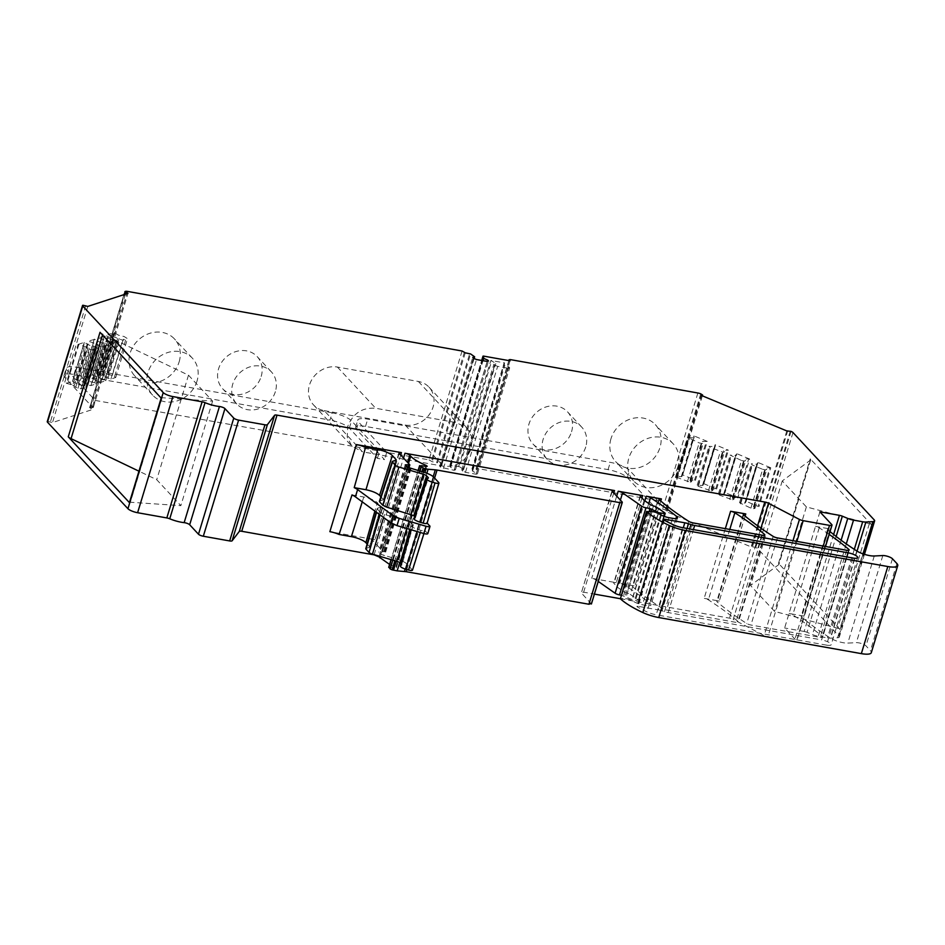 <?xml version="1.0" encoding="UTF-8"?>
<svg xmlns="http://www.w3.org/2000/svg" width="945" height="945" viewBox="0 0 945 945"><rect width="100%" height="100%" fill="white"/><g stroke="black" fill="none" stroke-linecap="round" stroke-linejoin="round"><path stroke-width="0.71" stroke-dasharray="4.72 3.54" d="M332.203 412.835L76.167 367.227A15.722 4.146 -163.1 0 0 66.221 368.148A15.722 4.146 -163.1 0 0 67.071 370.192L95.173 400.42L379.63 451.084L351.516 420.856A15.722 4.146 -163.1 0 0 332.203 412.835L330.006 420.088L73.958 374.48A15.722 4.146 16.9 0 0 64.024 375.401A15.722 4.146 16.9 0 0 64.862 377.445L92.964 407.673L95.173 400.42M697.871 393.002L662.587 509.142L655.476 507.878L627.374 477.65A15.722 4.146 16.9 0 0 608.06 469.618L365.514 426.419A15.722 4.146 16.9 0 0 355.58 427.341A15.722 4.146 16.9 0 0 356.419 429.384L384.52 459.613L377.421 458.349L349.319 428.12A15.722 4.146 16.9 0 0 330.006 420.088M377.421 458.349L379.63 451.084M92.964 407.673L92.256 407.543A3.934 1.039 -163.1 0 0 90.118 407.496L92.704 409.445L127.988 293.316M462.07 351.008L428.983 459.872L386.729 452.348L384.52 459.613M324.17 410.603L405.133 425.026A23.59 20.731 137.1 0 0 433.058 407.047A23.59 20.731 137.1 0 0 429.03 387.178A23.59 20.731 137.1 0 0 418.363 381.473L337.4 367.05A23.59 20.731 137.1 0 0 309.476 385.028A23.59 20.731 137.1 0 0 313.516 404.897A23.59 20.731 137.1 0 0 324.17 410.603L362.49 451.816L443.465 466.239C456.789 467.255 466.098 461.266 471.378 448.261L471.98 437.5L467.35 428.404L456.695 422.698L375.72 408.275C362.384 407.26 353.076 413.248 347.795 426.254L347.205 437.015L351.835 446.111L362.49 451.816M179.148 361.817A27.133 23.838 137.1 0 0 174.518 338.983A27.133 23.838 137.1 0 0 149.747 333.325A27.133 23.838 137.1 0 0 130.138 353.087A27.133 23.838 137.1 0 0 134.781 375.921A27.133 23.838 137.1 0 0 159.54 381.579A27.133 23.838 137.1 0 0 179.148 361.817M261.186 376.429A23.59 20.731 137.1 0 0 257.146 356.572A23.59 20.731 137.1 0 0 235.612 351.658A23.59 20.731 137.1 0 0 218.567 368.833A23.59 20.731 137.1 0 0 222.595 388.69A23.59 20.731 137.1 0 0 244.129 393.616A23.59 20.731 137.1 0 0 261.186 376.429M87.79 306.416L52.507 422.545L92.704 409.445M82.652 378.248L88.251 381.142L94.701 382.831L95.776 384.001L90.956 385.572L87.944 385.04L84.152 382.477L76.25 379.984L82.652 378.248L94.453 339.42L88.05 341.157L95.953 343.637L99.745 346.201L102.757 346.744L107.576 345.173L106.49 344.004L100.052 342.303L94.287 339.125L82.487 377.953M78.081 344.405L84.318 342.373L90.082 345.551L96.532 347.252L97.607 348.421L92.787 349.993L89.775 349.449L85.983 346.898L78.081 344.405L66.28 383.233L72.682 381.496L84.483 342.669M92.622 375L98.221 377.882L104.671 379.583L105.745 380.752L100.926 382.323L97.914 381.78L94.122 379.228L86.219 376.736L92.622 375L104.422 336.16L98.02 337.908L105.911 340.389L109.714 342.952L112.727 343.496L117.546 341.913L116.459 340.755L110.01 339.054L104.257 335.865L92.456 374.704M106.82 374.066L112.325 375.378L115.715 377.504L110.896 379.075L96.189 373.488L102.426 371.456L106.82 374.066L118.621 335.239L114.227 332.616L107.99 334.648L122.696 340.235L127.516 338.664L124.126 336.538L118.621 335.239M655.476 507.878L657.685 500.614L629.583 470.386A15.722 4.146 16.9 0 0 610.269 462.365L367.723 419.155A15.722 4.146 16.9 0 0 357.777 420.076A15.722 4.146 16.9 0 0 358.627 422.12L386.729 452.348M657.685 500.614L477.284 468.484L476.044 468.602L476.918 469.677L472.441 468.874L504.63 362.904L490.857 360.458L495.263 363.069L463.062 469.039L459.506 466.735L491.707 360.766M571.56 431.711A23.59 20.731 137.1 0 0 567.532 411.855A23.59 20.731 137.1 0 0 545.997 406.941A23.59 20.731 137.1 0 0 528.94 424.128A23.59 20.731 137.1 0 0 532.968 443.985A23.59 20.731 137.1 0 0 554.502 448.899A23.59 20.731 137.1 0 0 571.56 431.711M610.978 438.74A27.133 23.838 137.1 0 0 615.608 461.573A27.133 23.838 137.1 0 0 640.379 467.232A27.133 23.838 137.1 0 0 659.988 447.469A27.133 23.838 137.1 0 0 655.346 424.636A27.133 23.838 137.1 0 0 630.587 418.978A27.133 23.838 137.1 0 0 610.978 438.74M662.587 509.142A3.934 1.039 -163.1 0 1 665.469 509.993L667.312 511.139L666.166 511.588L701.45 395.459M786.807 430.932L751.523 547.06L666.166 511.588M703.387 483.521L702.442 485.517L697.209 485.128L698.296 486.297L711.55 491.093L712.636 490.738L711.148 489.132L716.629 489.026L703.387 483.521L715.176 444.693L728.43 450.198L722.949 450.304L724.437 451.911L723.35 452.265L710.097 447.469L709.01 446.3L714.231 446.69L715.176 444.693M770.766 467.787L757.524 462.282L745.723 501.122L758.103 506.425L769.891 467.598L770.766 467.787L758.965 506.626M749.598 458.998L736.356 453.494L724.555 492.321L737.797 497.826L736.935 497.625L748.723 458.797L749.598 458.998L737.797 497.826M707.262 441.398L694.008 435.893L693.063 437.889L687.842 437.5L699.17 442.921L702.182 443.465L703.269 443.11L701.769 441.504L707.262 441.398L695.461 480.237L682.219 474.733L694.008 435.893M787.776 430.613L752.492 546.753L751.523 547.06M752.492 546.753L755.764 547.509A3.934 1.039 -163.1 0 1 757.701 548.667L838.912 636.009A7.867 2.067 -163.1 0 1 839.337 637.036A7.867 2.067 -163.1 0 1 837.577 637.757L830.608 638.159A7.867 2.067 -163.1 0 1 827.407 637.899L818.228 636.257A7.867 2.067 -163.1 0 1 812.464 634.567L807.054 632.311L836.16 536.476M871.573 524.77L810.267 458.809A7.867 2.067 -163.1 0 1 810.68 459.837A7.867 2.067 -163.1 0 1 810.42 460.18L782.247 480.958L806.368 506.898L869.341 523.707A2.362 0.626 -163.1 0 1 871.573 524.77L839.822 629.287L778.503 563.338A7.867 2.067 -163.1 0 1 778.928 564.354A7.867 2.067 -163.1 0 1 778.668 564.697L750.495 585.475L774.605 611.415L837.577 628.224A2.362 0.626 -163.1 0 1 839.822 629.287M833.62 534.492L804.16 631.461A3.934 1.039 -163.1 0 1 807.054 632.311M819.917 511.847L784.633 627.988L796.517 640.757A3.934 1.039 -163.1 0 1 796.718 641.277A3.934 1.039 -163.1 0 1 794.237 641.501L767.883 636.812A3.934 1.039 -163.1 0 1 764.162 635.572L733.214 619.4L760.938 528.172M830.053 531.586A275.219 72.481 16.9 0 1 828.033 529.873A3.934 1.039 -163.1 0 1 827.643 529.2A3.934 1.039 -163.1 0 1 830.135 528.976L815.5 526.365M830.135 528.976L803.663 616.069L789.04 613.47M804.16 631.461L784.633 627.988M620.298 598.705L729.505 618.16A3.934 1.039 -163.1 0 1 733.214 619.4M591.405 604.009L581.352 592.917L583.632 592.184L594.417 594.098M400.704 455.006L374.964 539.713L329.864 531.669M745.109 516.076L719.287 601.044L704.155 598.35A3.934 1.039 16.9 0 1 708.384 599.874A275.219 72.481 16.9 0 1 737.986 621.432A3.934 1.039 16.9 0 1 738.376 622.105A3.934 1.039 16.9 0 1 735.883 622.342L666.544 609.986A3.934 1.039 16.9 0 1 662.303 608.45A275.219 72.481 16.9 0 1 632.843 586.928A3.934 1.039 16.9 0 1 632.465 586.243A3.934 1.039 16.9 0 1 634.945 586.018L619.802 583.325A3.934 1.039 16.9 0 1 624.031 584.849A275.219 72.481 16.9 0 1 650.148 603.524A7.867 2.067 16.9 0 1 651.022 604.954A7.867 2.067 16.9 0 1 646.049 605.426L642.517 604.788A7.867 2.067 16.9 0 1 634.91 602.225L631.721 600.512A5.115 1.347 16.9 0 0 625.637 598.693L620.215 598.48M641.974 497.991L616.234 582.687L591.735 578.316A3.934 1.039 -163.1 0 1 596.13 579.958L598.256 581.447M47.25 421.635A3.934 1.039 -163.1 0 1 47.593 421.364L52.507 422.545M428.983 459.872L432.172 461.703L437.488 462.814L470.575 353.938M459.506 466.735L449.926 464.999L450.611 467.279L455.455 469.866L454.096 470.315L440.547 467.208L439.685 466.287L441.563 465.672L437.488 462.814M472.441 468.874L472.63 471.201L477.473 473.788L476.115 474.236L465.46 472.335L461.703 470.208L463.582 469.594L463.062 469.039M66.28 383.233L72.812 385.158L84.613 346.331M72.812 385.158L75.671 387.332L80.986 388.82L85.818 387.249L84.731 386.08L78.281 384.391L72.682 381.496M750.873 508.15L762.674 469.322L752.433 465.058L751.346 463.901L752.433 463.546L756.579 464.279L757.949 462.625L746.148 501.452L744.778 503.106L739.545 502.728L750.873 508.15L753.886 508.682L754.972 508.327L753.484 506.733L758.103 506.425M757.949 462.625L745.723 501.122M762.674 469.322L765.686 469.854L766.773 469.5L765.285 467.893L769.891 467.598M724.555 492.321L723.61 494.318L718.377 493.928L719.464 495.097L732.718 499.893L733.804 499.539L732.316 497.932L736.935 497.625M729.705 499.35L741.506 460.522L730.178 455.1L735.411 455.478L736.781 453.836L724.98 492.664L736.781 453.824M741.506 460.522L744.518 461.054L745.605 460.699L744.117 459.105L748.723 458.797M695.461 480.237L694.587 480.036L706.387 441.209M682.219 474.733L681.274 476.717L676.041 476.339L677.128 477.497L690.382 482.293L691.468 481.938L689.98 480.343L694.587 480.036M803.663 616.069A3.934 1.039 16.9 0 0 801.183 616.305A3.934 1.039 16.9 0 0 801.561 616.979A275.219 72.481 16.9 0 0 830.324 638.064A11.801 3.107 16.9 0 0 847.819 643.096L856.347 642.647A5.894 1.547 16.9 0 1 865.974 645.86L870.439 650.668A15.722 4.146 16.9 0 1 871.29 652.711M719.287 601.044A3.934 1.039 16.9 0 0 716.806 601.268A3.934 1.039 16.9 0 0 717.196 601.953A275.219 72.481 16.9 0 0 746.704 623.487A3.934 1.039 16.9 0 0 750.932 625.023L820.189 637.355A3.934 1.039 16.9 0 0 822.67 637.131A3.934 1.039 16.9 0 0 822.292 636.446A275.219 72.481 16.9 0 0 792.772 614.911A3.934 1.039 16.9 0 0 789.051 613.482M687.062 528.479L662.032 610.836L664.5 611.639A7.867 2.067 16.9 0 0 668.198 612.573L821.618 639.907L846.826 556.936M662.032 610.836A7.867 2.067 16.9 0 0 658.334 609.903L683.282 527.806M664.311 520.128L638.123 606.3L658.334 609.903M638.123 606.3L636.883 606.418L637.403 606.985A55.046 14.494 16.9 0 0 646.923 611.887A11.009 2.894 16.9 0 0 656.208 614.793L682.668 527.7M852.945 558.022L826.473 645.128L656.208 614.793M826.473 645.128A7.465 1.973 16.9 0 0 831.198 644.691A7.465 1.973 16.9 0 0 821.618 639.907M829.178 534.421A275.219 72.481 16.9 0 0 819.232 527.806A3.934 1.039 16.9 0 0 815.511 526.377M374.964 539.713A3.934 1.039 16.9 0 0 372.484 539.938A3.934 1.039 16.9 0 0 372.696 540.445L383.245 551.797L378.791 551.963L380.811 554.278L397.136 559.263A11.801 3.107 16.9 0 1 407.26 564.236L412.492 570.154M379.855 514.765L380.516 512.438L384.532 514.423L408.878 521.593L413.107 524.558L401.271 565.441A5.894 1.547 16.9 0 0 400.349 565.949M401.271 565.441A3.934 1.039 16.9 0 0 401.873 565.098A3.934 1.039 16.9 0 0 401.66 564.602L413.107 524.558L411.76 525.81L410.662 529.649M400.952 563.834L401.66 564.602M369.365 547.356A3.934 1.039 16.9 0 0 369.708 547.072A3.934 1.039 16.9 0 0 369.495 546.564L380.941 506.532L369.365 547.356L366.14 548.407A3.934 1.039 16.9 0 0 365.798 548.691M367.121 544.013L369.495 546.564M656.751 507.311L630.291 594.417L638.407 600.04L634.591 600.5L621.219 595.196M616.234 582.687A3.934 1.039 16.9 0 0 613.754 582.911A3.934 1.039 16.9 0 0 613.966 583.431L617.699 587.436L623.806 591.664A3.934 1.039 16.9 0 0 627.043 593.035A3.934 1.039 16.9 0 1 630.291 594.417M664.878 512.934L638.407 600.04L663.721 516.194M129.453 502.468A2.362 0.626 -163.1 0 1 130.351 502.256L180.849 505.646L156.728 479.706L138.95 471.189M161.335 398.247A2.362 0.626 -163.1 0 1 161.205 397.939A2.362 0.626 -163.1 0 1 162.103 397.727L212.601 401.129L188.492 375.189L102.816 334.128A7.867 2.067 -163.1 0 1 100.016 332.297M509.993 360.801L476.918 469.677M504.63 362.904L472.122 470.657M472.63 471.201L504.831 365.231L504.323 364.687M476.611 472.866L508.812 366.884L504.831 365.231M477.473 473.788L509.674 367.818L508.812 366.884M476.115 474.236L508.315 368.266L509.674 367.818M465.46 472.335L497.661 366.365L508.315 368.266M462.566 471.13L494.755 365.16L493.892 364.238L495.771 363.624L495.263 363.069M497.661 366.365L494.755 365.16M461.703 470.208L493.892 364.238M463.582 469.594L495.771 363.624M450.103 466.735L482.352 360.577M450.611 467.279L483.001 360.695M454.592 468.944L487.266 361.403M455.455 469.866L488.541 360.99M454.096 470.315L487.171 361.439M443.441 468.413L476.516 359.537M440.547 467.208L473.622 358.332M439.685 466.287L472.76 357.411M441.563 465.672L474.106 358.533M441.043 465.117L474.13 356.241M465.247 352.828L432.172 461.703M90.956 385.572L102.757 346.744M95.776 384.001L107.576 345.173M94.701 382.831L106.49 344.004M92.397 381.874L104.186 343.047M88.251 381.142L100.052 342.303M86.881 380.575L98.682 341.736M82.782 381.91L94.583 343.07M84.152 382.477L95.953 343.637M85.641 384.083L97.441 345.244M87.944 385.04L99.745 346.201M85.818 387.249L97.607 348.421M80.986 388.82L92.787 349.993M84.731 386.08L96.532 347.252M82.428 385.123L94.216 346.295M78.281 384.391L90.082 345.551M76.911 383.824L88.712 344.984M74.182 385.725L85.983 346.898M75.671 387.332L87.472 348.492M77.974 388.289L89.775 349.449M100.926 382.323L112.727 343.496M105.745 380.752L117.546 341.913M104.671 379.583L116.459 340.755M102.355 378.626L114.156 339.798M98.221 377.882L110.01 339.054M96.851 377.315L108.651 338.487M92.752 378.661L104.552 339.822M94.122 379.228L105.911 340.389M95.61 380.823L107.411 341.995M97.914 381.78L109.714 342.952M102.721 375.401L114.522 336.574M110.896 379.075L122.696 340.235M115.715 377.504L127.516 338.664M114.629 376.334L126.429 337.495M112.325 375.378L124.126 336.538M108.191 374.633L119.98 335.806M104.092 375.968L115.881 337.141M105.58 377.575L117.369 338.747M107.884 378.532L119.684 339.704M708.537 490.549L720.338 451.722M711.55 491.093L723.35 452.265M712.636 490.738L724.437 451.911M711.148 489.132L722.949 450.304M711.786 488.931L723.586 450.092M703.08 485.305L714.881 446.477M702.442 485.517L714.231 446.69M698.296 484.773L710.097 445.945M697.209 485.128L709.01 446.3M698.296 486.297L710.097 447.469M753.886 508.682L765.686 469.854M754.972 508.327L766.773 469.5M753.484 506.733L765.285 467.893M754.122 506.52L765.922 467.692M745.416 502.905L757.217 464.066M744.778 503.106L756.579 464.279M740.632 502.374L752.433 463.546M739.545 502.728L751.346 463.901M740.632 503.898L752.433 465.058M732.954 497.72L744.755 458.892M732.718 499.893L744.518 461.054M733.804 499.539L745.605 460.699M732.316 497.932L744.117 459.105M724.248 494.105L736.049 455.277M723.61 494.318L735.411 455.478M719.464 493.573L731.265 454.746M718.377 493.928L730.178 455.1M719.464 495.097L731.265 456.258M690.618 480.131L702.418 441.291M687.369 481.761L699.17 442.921M690.382 482.293L702.182 443.465M691.468 481.938L703.269 443.11M689.98 480.343L701.769 441.504M681.912 476.516L693.713 437.677M681.274 476.717L693.063 437.889M677.128 475.985L688.929 437.145M676.041 476.339L687.842 437.5M677.128 477.497L688.929 438.669M806.368 506.898L774.605 611.415M782.247 480.958L750.495 585.475M352.024 494.908L363.766 496.999C370.027 498.298 374.551 500.177 377.315 502.634L374.893 511.127M366.14 548.407L377.622 508.209L380.835 507.158L377.315 502.634M377.622 508.209L377.457 509.154L377.622 508.209M380.516 512.438L377.457 509.154L376.547 512.344M412.788 525.243C410.685 526.141 412.363 527.558 417.82 529.483L420.938 530.393C423.962 531.137 425.203 531.007 424.671 530.003L412.28 569.634M424.884 530.511L427.801 533.653M411.087 468.472L384.627 555.577M410.366 468.295L383.894 555.4M395.695 460.298L383.15 499.267L380.859 496.81M395.825 460.262L383.044 499.905L379.819 500.956L379.654 501.889M414.619 516.537L415.316 517.293L413.981 518.51M427.861 478.324L414.997 517.978L427.731 478.347M644.159 500.342L617.699 587.436M212.601 401.129L180.849 505.646M188.492 375.189L156.728 479.706M612.23 491.305L581.352 592.917L612.017 490.798M389.576 564.425L395.282 567.035L395.589 568.051L388.82 567.496M425.864 466.381L395.589 568.051L426.467 466.428M197.032 381.048A27.133 23.838 -42.9 0 1 177.424 400.81A27.133 23.838 -42.9 0 1 152.665 395.164A27.133 23.838 -42.9 0 1 148.022 372.318A27.133 23.838 -42.9 0 1 167.631 352.568A27.133 23.838 -42.9 0 1 192.402 358.214A27.133 23.838 -42.9 0 1 197.032 381.048M677.872 466.7A27.133 23.838 -42.9 0 1 658.263 486.462A27.133 23.838 -42.9 0 1 633.493 480.816A27.133 23.838 -42.9 0 1 628.862 457.971A27.133 23.838 -42.9 0 1 648.471 438.208A27.133 23.838 -42.9 0 1 673.23 443.866A27.133 23.838 -42.9 0 1 677.872 466.7M275.361 391.679A23.59 20.731 -42.9 0 1 258.316 408.866A23.59 20.731 -42.9 0 1 236.77 403.952A23.59 20.731 -42.9 0 1 232.742 384.083A23.59 20.731 -42.9 0 1 249.799 366.908A23.59 20.731 -42.9 0 1 271.333 371.822A23.59 20.731 -42.9 0 1 275.361 391.679M585.735 446.961A23.59 20.731 -42.9 0 1 568.689 464.149A23.59 20.731 -42.9 0 1 547.155 459.235A23.59 20.731 -42.9 0 1 543.127 439.378A23.59 20.731 -42.9 0 1 560.172 422.191A23.59 20.731 -42.9 0 1 581.707 427.105A23.59 20.731 -42.9 0 1 585.735 446.961M73.958 374.48L76.167 367.227M349.319 428.12L351.516 420.856M64.862 377.445L67.071 370.192M127.54 291.414L92.256 407.543M76.25 379.984L88.05 341.157M72.517 381.201L84.318 342.373M86.219 376.736L98.02 337.908M96.189 373.488L107.99 334.648M102.426 371.456L114.227 332.616M125.425 294.143L90.649 408.594M125.035 291.485L89.751 407.626M125.401 291.367L90.118 407.496M356.419 429.384L358.627 422.12M365.514 426.419L367.723 419.155M608.06 469.618L610.269 462.365M627.374 477.65L629.583 470.386M510.359 359.608L477.284 468.484M700.753 393.852L665.469 509.993M701.509 394.171L666.225 510.3M702.229 395.778L667.135 511.28M716.629 489.026L728.43 450.198M790.292 431.062L755.008 547.19M791.048 431.381L755.764 547.509M792.985 432.538L757.701 548.667M874.196 519.88L838.912 636.009M778.503 563.338L810.267 458.809M863.057 553.876L837.577 637.757M857.056 551.136L830.608 638.159M854.304 549.352L827.407 637.899M846.283 543.918L818.228 636.257M841.121 540.221L812.464 634.567M831.801 524.629L796.517 640.757M823.225 546.08L794.237 641.501M796.871 541.39L767.883 636.812M792.985 540.694L764.162 635.572M757.571 525.774L729.505 618.16M374.173 554.656L403.527 458.041M583.632 592.184L613.778 492.959M725.335 528.645L704.155 598.35M616.707 496.125L591.735 578.316M644.868 500.826L619.802 583.325M660.756 501.051L634.945 586.018M82.876 305.235L47.593 421.364M83.231 305.117L47.947 421.257M85.735 305.566L50.451 421.694M464.479 352.001L431.404 460.877M77.029 380.079L88.83 341.251M78.86 344.5L67.06 383.327M86.999 376.831L98.8 338.003M96.969 373.582L108.769 334.754M114.392 332.912L102.592 371.751M509.024 360.624L476.15 468.85M715.755 488.837L727.555 449.997M703.812 483.864L715.613 445.036L703.812 483.864M682.644 475.075L694.433 436.236L682.644 475.063M810.42 460.18L778.668 564.697M869.341 523.707L837.577 628.224M828.033 529.873L801.561 616.979M819.232 527.806L792.772 614.911M399.156 453.352L372.696 540.445M729.788 529.436L708.384 599.874M743.656 514.848L717.196 601.953M620.393 500.082L596.13 579.958M640.426 496.326L613.966 583.431M659.303 499.822L632.843 586.928M648.742 503.508L624.031 584.849M162.103 397.727L130.351 502.256M102.816 334.128L102.544 335.014M450.422 464.952L483.497 356.088M458.656 466.428L490.857 360.458M471.945 468.944L504.134 362.974M449.926 465.023L481.69 360.458L449.926 464.999M436.637 462.507L469.724 353.631M848.433 550.368L822.292 636.446M846.649 550.262L820.189 637.355M777.404 537.918L750.932 625.023M773.164 536.394L746.704 623.487M764.139 535.354L737.986 621.432M762.355 535.236L735.883 622.342M693.004 522.892L666.544 609.986M688.775 521.356L662.303 608.45M675.958 518.569L650.148 603.524M672.509 518.321L646.049 605.426M668.977 517.695L642.517 604.788M661.37 515.131L634.91 602.225M658.181 513.407L631.721 600.512M652.097 511.588L625.637 598.693M647.479 511.21L621.019 598.315M896.911 563.563L870.439 650.668M892.434 558.755L865.974 645.86M882.819 555.542L856.347 642.647M874.279 555.991L847.819 643.096M856.784 550.97L830.324 638.064M668.198 612.573L693.406 529.613M673.395 524.794L646.923 611.887M663.874 519.88L637.403 606.985M664.5 611.639L689.626 528.94M363.766 496.999L362.242 501.854M383.599 517.517L384.532 514.423M406.775 528.503L408.878 521.593M411.607 522.928L409.752 529.377M417.182 531.562L417.82 529.483M420.289 532.484L420.938 530.393M433.72 477.142L407.26 564.236M438.74 482.541L426.88 522.75M429.798 525.881L427.589 533.134M423.608 472.157L397.136 559.263M409.681 468.177L383.221 555.282M407.271 467.173L380.811 554.278M405.358 465.117L378.898 552.211M406.043 465.85L379.914 551.821M407.921 467.61L382.217 552.187M409.705 464.704L383.245 551.797M392.612 461.302L379.819 500.956M660.649 514.741L634.591 600.5M658.393 513.525L632.17 599.815M653.515 505.941L627.043 593.035M650.266 504.571L623.806 591.664M649.215 511.351L623.617 595.622M650.822 511.481L625.106 596.118M406.822 569.528L434.606 478.087M591.192 603.501L622.07 501.889M379.158 556.121L407.626 462.448M380.256 556.44L408.512 463.416M391.017 567.354L421.895 465.731M390.202 567.177L421.068 465.554M391.206 559.664L418.269 470.586M392.837 560.149L419.911 471.071M394.868 560.751L421.931 471.661M396.262 561.153L423.325 472.075M399.7 562.594L426.845 473.256M405.157 569.02L433.223 476.658M418.363 381.473L456.695 422.698M405.133 425.026L443.465 466.239M337.4 367.05L375.72 408.275M64.024 375.401L66.221 368.148M123.949 294.627L89.574 407.756M355.58 427.341L357.777 420.076M702.348 395.825L667.312 511.139M864.462 554.337L839.337 637.036M825.517 546.493L796.718 641.277M94.216 339.172L82.428 378M84.259 342.421L72.458 381.26M104.186 335.924L92.397 374.752M114.156 332.675L102.355 371.503M508.859 360.6L476.044 468.602M810.68 459.837L778.928 564.354M827.643 529.2L801.183 616.305M398.944 452.844L372.484 539.938M743.266 514.174L716.806 601.268M640.214 495.818L613.754 582.911M658.925 499.149L632.465 586.243M471.945 468.921L504.134 362.951M849.13 550.025L822.67 637.131M764.836 535.012L738.376 622.105M677.482 517.86L651.022 604.954M857.658 557.585L831.198 644.691M663.343 519.313L636.883 606.418M381.118 506.933L369.708 547.072M376.193 512.084L377.197 508.552M413.284 524.959L401.873 565.098M424.872 530.535L423.927 533.559M405.251 464.857L378.791 551.963M408.89 467.988L383.351 552.057M383.316 499.681L396.168 459.991M415.481 517.718L428.333 478.016M638.737 600.477L664.288 516.407M396.357 567.874L427.223 466.251M418.103 470.539L391.041 559.617M673.23 443.866L655.346 424.636M633.493 480.816L615.608 461.573M192.402 358.214L174.518 338.983M152.665 395.164L134.781 375.921M547.155 459.235L532.968 443.985M581.707 427.105L567.532 411.855M271.333 371.822L257.146 356.572M236.77 403.952L222.595 388.69M429.03 387.178L467.35 428.404M313.516 404.897L351.835 446.111"/><path stroke-width="1.42" d="M487.266 361.403L487.679 360.069L488.541 360.99L487.171 361.439L476.516 359.537L473.622 358.332L472.76 357.411L474.638 356.797L470.575 353.938L465.247 352.828L462.07 351.008L127.54 291.414A3.934 1.039 -163.1 0 0 125.401 291.367L123.949 294.627M487.679 360.069L483.698 358.415L483.497 356.088L509.993 360.801L509.119 359.726L510.359 359.608L697.871 393.002A3.934 1.039 -163.1 0 1 700.753 393.852L702.596 395.01L701.45 395.459L786.807 430.932L791.048 431.381A3.934 1.039 -163.1 0 1 792.985 432.538L874.196 519.88A7.867 2.067 -163.1 0 1 874.621 520.908A7.867 2.067 -163.1 0 1 872.861 521.628L865.892 522.03A7.867 2.067 -163.1 0 1 862.691 521.758L853.512 520.128A7.867 2.067 -163.1 0 1 847.748 518.427L842.338 516.183A3.934 1.039 -163.1 0 0 839.443 515.332L819.917 511.847L831.801 524.629A3.934 1.039 -163.1 0 1 832.002 525.136A3.934 1.039 -163.1 0 1 829.521 525.373L803.167 520.671A3.934 1.039 -163.1 0 1 799.446 519.443L768.498 503.26A3.934 1.039 -163.1 0 0 764.788 502.031L277.015 415.138A3.934 1.039 -163.1 0 0 274.582 415.28L267.4 424.659A3.934 1.039 -163.1 0 1 264.954 424.801L238.601 420.112A3.934 1.039 -163.1 0 1 233.769 418.103L224.957 408.618A3.934 1.039 -163.1 0 0 219.441 406.515A15.722 4.146 -163.1 0 1 205.03 402.664A3.934 1.039 -163.1 0 0 202.112 401.802L172.888 396.593A7.867 2.067 -163.1 0 1 163.225 392.577L82.747 306.015A3.934 1.039 -163.1 0 1 82.534 305.507A3.934 1.039 -163.1 0 1 82.876 305.235L87.79 306.416L127.988 293.316L124.858 291.627M408.512 463.416L410.709 456.211L409.811 455.242A3.934 1.039 16.9 0 0 404.98 453.246L614.51 490.561A3.934 1.039 16.9 0 0 612.017 490.798A3.934 1.039 16.9 0 0 612.23 491.305L622.07 501.889A3.934 1.039 16.9 0 1 622.282 502.397L591.405 604.009M594.417 594.098L620.298 598.705M274.582 415.28L239.298 531.421A3.934 1.039 -163.1 0 1 241.731 531.279L374.114 554.857L378.933 556.865L389.576 564.425M356.336 444.575A11.801 3.107 16.9 0 1 365.55 447.363L354.221 487.644L365.963 489.734C372.236 491.046 376.76 492.924 379.524 495.369L392.34 455.573L395.955 459.471A3.934 1.039 16.9 0 1 396.168 459.991A3.934 1.039 16.9 0 1 395.825 460.262L392.612 461.302A3.934 1.039 16.9 0 0 392.258 461.573A3.934 1.039 16.9 0 0 392.47 462.093L395.53 465.389L382.725 505.185L386.741 507.158L413.804 515.675L426.62 475.878L428.132 477.497A3.934 1.039 16.9 0 1 428.333 478.016A3.934 1.039 16.9 0 1 427.731 478.347A5.894 1.547 16.9 0 0 426.821 478.843A5.894 1.547 16.9 0 0 432.196 482.104L435.007 482.93C438.031 483.675 439.271 483.545 438.74 482.541L433.72 477.142A11.801 3.107 16.9 0 0 423.608 472.157L407.271 467.173L405.251 464.857L409.705 464.704L399.156 453.352A3.934 1.039 -163.1 0 1 398.944 452.844A3.934 1.039 -163.1 0 1 401.436 452.608L356.336 444.575L329.864 531.669A11.801 3.107 16.9 0 1 339.09 534.457L351.386 536.654A11.801 3.107 16.9 0 1 365.869 542.678L367.121 544.013M829.178 534.421A275.219 72.481 16.9 0 1 848.752 549.352A3.934 1.039 16.9 0 1 849.13 550.025A3.934 1.039 16.9 0 1 846.649 550.262L777.404 537.918A3.934 1.039 16.9 0 1 773.164 536.394A275.219 72.481 16.9 0 1 743.656 514.848A3.934 1.039 16.9 0 1 743.266 514.174A3.934 1.039 16.9 0 1 745.759 513.938L730.615 511.245L725.335 528.645M664.878 512.934L664.524 513.56L664.878 512.934L656.751 507.311A3.934 1.039 16.9 0 0 653.515 505.941A3.934 1.039 16.9 0 1 650.266 504.571L644.159 500.342L640.426 496.326A3.934 1.039 -163.1 0 1 640.214 495.818A3.934 1.039 -163.1 0 1 642.706 495.582L618.195 491.223A3.934 1.039 -163.1 0 1 622.59 492.865L641.584 506.154A3.934 1.039 16.9 0 0 645.978 507.796L650.077 508.528L649.215 511.351M730.615 511.245A3.934 1.039 16.9 0 1 734.844 512.781A275.219 72.481 16.9 0 1 764.446 534.327A3.934 1.039 16.9 0 1 764.836 535.012A3.934 1.039 16.9 0 1 762.355 535.236L693.004 522.892A3.934 1.039 16.9 0 1 688.775 521.356A275.219 72.481 16.9 0 1 659.303 499.822A3.934 1.039 16.9 0 1 658.925 499.149A3.934 1.039 16.9 0 1 661.405 498.913L646.262 496.219L644.868 500.826M239.298 531.421L232.116 540.8A3.934 1.039 -163.1 0 1 229.67 540.942L203.317 536.24A3.934 1.039 -163.1 0 1 198.485 534.232L189.673 524.759A3.934 1.039 -163.1 0 0 184.157 522.644A15.722 4.146 -163.1 0 1 169.746 518.793A3.934 1.039 -163.1 0 0 166.828 517.931L137.604 512.722A7.867 2.067 -163.1 0 1 127.941 508.717L47.463 422.155A3.934 1.039 -163.1 0 1 47.25 421.635L82.534 305.507M129.571 502.775L68.264 436.814L100.016 332.297L161.335 398.247L129.571 502.775A2.362 0.626 -163.1 0 1 129.453 502.468L161.17 398.069M646.262 496.219A3.934 1.039 16.9 0 1 650.491 497.755A275.219 72.481 16.9 0 1 676.608 516.419A7.867 2.067 16.9 0 1 677.482 517.86A7.867 2.067 16.9 0 1 672.509 518.321L668.977 517.695A7.867 2.067 16.9 0 1 661.37 515.131L658.181 513.407A5.115 1.347 16.9 0 0 652.097 511.588L646.841 511.694A62.913 16.573 16.9 0 0 669.32 525.467A18.876 4.973 16.9 0 0 685.231 530.44L887.816 566.528L861.344 653.633A15.722 4.146 16.9 0 0 871.29 652.711L897.75 565.606A15.722 4.146 16.9 0 0 896.911 563.563L892.434 558.755A5.894 1.547 16.9 0 0 882.819 555.542L874.279 555.991A11.801 3.107 16.9 0 1 856.784 550.97A275.219 72.481 16.9 0 1 830.053 531.586M861.344 653.633L658.759 617.546A18.876 4.973 16.9 0 1 642.848 612.561A62.913 16.573 16.9 0 1 620.381 598.799L646.675 511.387M887.816 566.528A15.722 4.146 16.9 0 0 897.75 565.606M688.492 523.743L690.96 524.534A7.867 2.067 16.9 0 0 694.658 525.479L848.09 552.801A7.465 1.973 16.9 0 1 857.658 557.585A7.465 1.973 16.9 0 1 852.945 558.022L682.668 527.7A11.009 2.894 16.9 0 1 673.395 524.794A55.046 14.494 16.9 0 1 663.874 519.88L663.343 519.313L664.595 519.207L684.794 522.798A7.867 2.067 16.9 0 1 688.492 523.743L687.062 528.479M410.662 529.649L400.349 565.949A5.894 1.547 16.9 0 0 405.724 569.197L408.547 570.036C411.571 570.78 412.811 570.65 412.28 569.634M409.752 529.377L400.16 562.972L400.952 563.834M400.16 562.972A3.934 1.039 16.9 0 0 396.782 561.318L406.775 528.503M376.193 512.084L365.798 548.691A3.934 1.039 16.9 0 0 366.01 549.187L369.07 552.482A3.934 1.039 16.9 0 0 372.436 554.148L396.782 561.318M392.34 455.573A11.801 3.107 16.9 0 0 377.846 449.548L365.55 447.363M395.53 465.389A3.934 1.039 16.9 0 0 398.908 467.043L423.242 474.213L411.087 514.328M426.62 475.878A3.934 1.039 16.9 0 0 423.242 474.213M339.09 534.457L352.024 494.908A11.801 3.107 -163.1 0 1 355.403 496.834L390.982 522.928L397.006 525.621L423.856 533.535C426.88 534.279 428.12 534.149 427.589 533.134M354.221 487.644A11.801 3.107 -163.1 0 1 357.612 489.581L355.403 496.834M598.256 581.447L615.112 593.247A3.934 1.039 16.9 0 0 619.507 594.889L621.219 595.196M663.721 516.194L664.524 513.56L658.641 512.722L650.077 508.528M138.95 471.189L71.064 438.645A7.867 2.067 -163.1 0 1 68.264 436.814M482.352 360.577L483.178 357.86M483.001 360.695L483.698 358.415M474.106 358.533L474.638 356.797M427.801 533.653L429.999 526.389L427.152 523.034M380.859 496.81L379.524 495.369M379.819 500.956L379.654 501.889L382.725 505.185M413.804 515.675L414.619 516.537M413.981 518.51L426.821 478.843M414.997 517.978C412.894 518.876 414.571 520.293 420.029 522.219L423.147 523.14C426.171 523.884 427.412 523.754 426.88 522.75M429.798 525.881C430.329 526.885 429.077 527.015 426.065 526.27L423.856 533.535M357.612 489.581L393.191 515.675L399.215 518.368L426.065 526.27M434.606 478.087L437.039 470.067L619.79 502.622A3.934 1.039 16.9 0 0 622.282 502.397M410.709 456.211A31.457 8.281 16.9 0 0 426.16 465.424L427.223 466.251L426.467 466.428A12.58 3.319 16.9 0 1 421.895 465.731L419.698 465.885L424.388 468.59A7.867 2.067 16.9 0 0 428.061 469.24L435.291 469.842A7.867 2.067 16.9 0 1 437.039 470.067M388.95 567.094L390.167 568.949L392.104 569.847L397.183 570.863L406.173 571.69L588.924 604.245L591.192 603.501M125.933 292.454L125.425 294.143M702.418 395.14L702.229 395.778M872.861 521.628L863.057 553.876M865.892 522.03L857.056 551.136M862.691 521.758L854.304 549.352M853.512 520.128L846.283 543.918M847.748 518.427L841.121 540.221M836.16 536.476L842.338 516.183M839.443 515.332L833.62 534.492M829.521 525.373L823.225 546.08M803.167 520.671L796.871 541.39M799.446 519.443L792.985 540.694M760.938 528.172L768.498 503.26M764.788 502.031L757.571 525.774M403.527 458.041L404.98 453.246M613.778 492.959L614.51 490.561M277.015 415.138L241.731 531.279M401.436 452.608L400.704 455.006M745.759 513.938L745.109 516.076M642.706 495.582L641.974 497.991M618.195 491.223L616.707 496.125M661.405 498.913L660.756 501.051M267.4 424.659L232.116 540.8M264.954 424.801L229.67 540.942M238.601 420.112L203.317 536.24M233.769 418.103L198.485 534.232M224.957 408.618L189.673 524.759M219.441 406.515L184.157 522.644M205.03 402.664L169.746 518.793M202.112 401.802L166.828 517.931M172.888 396.593L137.604 512.722M163.225 392.577L127.941 508.717M82.747 306.015L47.463 422.155M509.225 359.974L509.024 360.624M734.844 512.781L729.788 529.436M622.59 492.865L620.393 500.082M650.491 497.755L648.742 503.508M102.544 335.014L71.064 438.645M481.69 360.458L483.001 356.147L481.69 360.458M848.752 549.352L848.433 550.368M764.446 534.327L764.139 535.354M676.608 516.419L675.958 518.569M646.841 511.694L620.381 598.799M669.32 525.467L642.848 612.561M685.231 530.44L658.759 617.546M846.826 556.936L848.09 552.801M693.406 529.613L694.658 525.479M664.595 519.207L664.311 520.128M683.282 527.806L684.794 522.798M689.626 528.94L690.96 524.534M374.893 511.127L365.869 542.678M362.242 501.854L351.386 536.654M366.01 549.187L376.547 512.344M369.07 552.482L379.855 514.765M372.436 554.148L383.599 517.517M405.724 569.197L417.182 531.562M408.547 570.036L420.289 532.484M406.385 464.727L406.043 465.85M408.689 465.094L407.921 467.61M365.963 489.734L377.846 449.548M395.955 459.471L395.695 460.298M392.47 462.093L379.654 501.889M398.908 467.043L386.741 507.158M428.132 477.497L427.861 478.324M432.196 482.104L420.029 522.219M435.007 482.93L423.147 523.14M393.191 515.675L390.982 522.928M641.584 506.154L615.112 593.247M661.063 513.407L660.649 514.741M658.641 512.722L658.393 513.525M645.978 507.796L619.507 594.889M651.566 509.024L650.822 511.481M399.215 518.368L397.006 525.621M588.924 604.245L619.79 502.622M406.173 571.69L406.822 569.528M378.933 556.865L379.158 556.121M407.626 462.448L409.811 455.242M379.831 557.822L380.256 556.44M425.864 466.381L426.16 465.424M388.82 567.496L391.206 559.664M418.269 470.586L419.698 465.885M390.167 568.949L392.837 560.149M419.911 471.071L421.045 467.326M392.104 569.847L394.868 560.751M421.931 471.661L422.97 468.224M393.51 570.201L396.262 561.153M423.325 472.075L424.388 468.59M426.845 473.256L428.061 469.24M397.183 570.863L399.7 562.594M404.413 571.453L405.157 569.02M433.223 476.658L435.291 469.842M702.596 395.01L702.348 395.825M874.621 520.908L864.462 554.337M832.002 525.136L825.517 546.493M509.119 359.726L508.859 360.6M423.927 533.559L412.481 570.166M409.811 464.952L408.89 467.988M392.258 461.573L379.406 501.275M438.952 483.037L427.093 523.235M664.288 516.407L665.209 513.383M419.592 465.637L418.103 470.539M391.041 559.617L388.726 567.248"/></g></svg>
